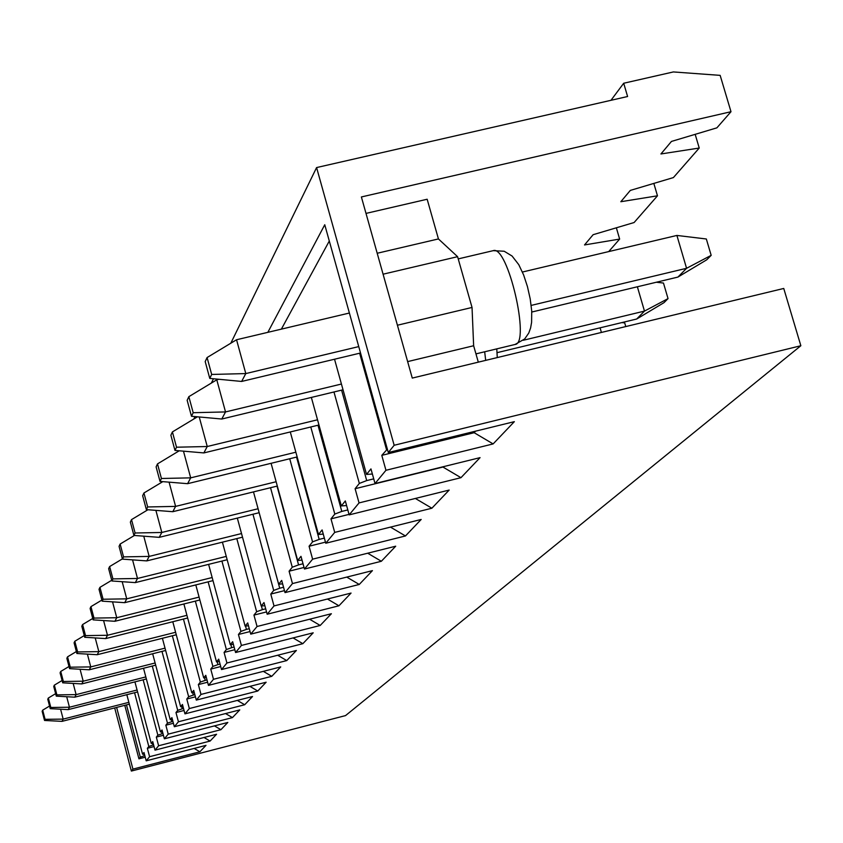 <?xml version="1.0" encoding="UTF-8"?>
<svg xmlns="http://www.w3.org/2000/svg" width="843" height="843" viewBox="0 0 843 843"><rect width="100%" height="100%" fill="white"/><g stroke="black" fill="none" stroke-linecap="round" stroke-linejoin="round"><path stroke-width="1.26" d="M531.185 305.408L686.571 268.295L711.176 255.345L706.339 238.99L676.897 235.439L686.571 268.295L677.93 277.073L531.775 312.036M360.53 353.006L241.635 381.447L209.77 378.402L211.677 374.45L245.798 373.575L241.635 381.447M349.381 313.027L236.546 339.75L207.083 357.548L205.197 361.584L209.77 378.402M711.176 255.345L706.729 259.802L677.93 277.073M358.749 346.599L245.798 373.575L236.546 339.75M211.677 374.45L207.083 357.548M676.897 235.439L522.428 272.026M637.371 286.778L644.474 311.099L636.686 319.012L497.107 352.659M343.027 389.793L221.783 419.024L191.477 416.263L193.195 412.712L225.524 411.932L221.783 419.024M218.959 379.276L216.777 379.803L188.843 396.663L187.157 400.288L191.477 416.263M656.36 282.236L663.473 283.048L668.035 298.612L664.021 302.637L636.686 319.012M523.282 340.266L644.474 311.099L668.035 298.612M341.426 384.039L225.524 411.932L216.777 379.803M193.195 412.712L188.843 396.663M318.96 424.998L203.858 452.923L174.975 450.425L176.524 447.211L207.241 446.516L203.858 452.923M197.473 416.811L172.404 431.922L170.876 435.209L174.975 450.425M621.892 322.584L624.705 322.89L625.769 326.568M601.407 332.448L600.079 327.843M317.526 419.793L207.241 446.516L199.233 416.969M176.524 447.211L172.404 431.922M297.157 456.938L187.599 483.682L160.012 481.406L161.424 478.487L190.687 477.855L187.599 483.682M179.232 450.794L157.504 463.892L156.113 466.874L160.012 481.406M295.861 452.206L190.687 477.855L183.479 451.163M161.424 478.487L157.504 463.892M277.305 486.053L172.794 511.701L146.376 509.625L147.673 506.959L175.597 506.39L172.794 511.701M162.804 481.638L143.932 492.997L142.657 495.726L146.376 509.625M276.125 481.743L175.597 506.39L169.085 482.154M147.673 506.959L143.932 492.997M259.159 512.702L159.243 537.349L133.911 535.431L135.091 532.997L161.814 532.47L159.243 537.349M147.925 509.741L131.519 519.615L130.359 522.112L133.911 535.431M258.084 508.75L161.814 532.47L155.892 510.373M135.091 532.997L131.519 519.615M242.51 537.181L146.787 560.901L122.467 559.13L123.552 556.886L149.158 556.412L146.787 560.901M134.395 535.474L120.127 544.051L119.063 546.348L122.467 559.13M241.519 533.556L149.158 556.412L143.753 536.18M123.552 556.886L120.127 544.051M227.167 559.752L135.323 582.608L111.919 580.975L112.92 578.899L137.504 578.467L135.323 582.608M122.393 558.888L109.643 566.549L108.652 568.667L111.919 580.975M226.261 556.401L137.504 578.467L132.551 559.868M112.92 578.899L109.643 566.549M212.994 580.627L124.711 602.671L102.161 601.154L103.088 599.236L126.735 598.846L124.711 602.671M111.729 580.269L99.948 587.35L99.031 589.31L102.161 601.154M212.162 577.529L126.735 598.846L122.182 581.691M103.088 599.236L99.948 587.35M199.854 599.984L114.88 621.28L93.12 619.868L93.984 618.088L116.755 617.729L114.88 621.28M101.877 600.068L90.96 606.623L90.106 608.446L93.12 619.868M199.085 597.107L116.755 617.729L112.551 601.86M93.984 618.088L90.96 606.623M187.652 617.993L105.733 638.583L84.722 637.276L85.522 635.611L107.483 635.274L105.733 638.583M92.751 618.456L82.603 624.547L81.813 626.244L84.722 637.276M186.935 615.316L107.483 635.274L103.584 620.553M85.522 635.611L82.603 624.547M176.271 634.779L97.208 654.716L76.882 653.494L77.63 651.945L98.842 651.628L97.208 654.716M84.268 635.569L74.816 641.249L74.079 642.83L76.882 653.494M175.607 632.282L98.842 651.628L95.217 637.93M77.63 651.945L74.816 641.249M165.649 650.469L89.242 669.795L69.569 668.647L70.264 667.192L90.759 666.908L89.242 669.795M76.376 651.544L67.545 656.845L66.85 658.32L69.569 668.647M165.028 648.141L90.759 666.908L87.398 654.126M70.264 667.192L67.545 656.845M155.702 665.169L81.771 683.915L62.709 682.83L63.362 681.471L83.204 681.207L81.771 683.915M69 666.497L60.738 671.45L60.085 672.83L62.709 682.83M155.123 662.988L83.204 681.207L80.064 669.258M63.362 681.471L60.738 671.45M146.366 678.973L74.774 697.172L56.281 696.149L56.892 694.874L76.112 694.621L74.774 697.172M62.097 680.501L54.352 685.148L53.741 686.444L56.281 696.149M145.818 676.918L76.112 694.621L73.172 683.431M56.892 694.874L54.352 685.148M137.599 691.945L68.188 709.627L50.232 708.668L50.812 707.467L69.453 707.235L68.188 709.627M55.627 693.663L48.346 698.025L47.777 699.247L50.232 708.668M137.082 690.006L69.453 707.235L66.692 696.718M50.812 707.467L48.346 698.025M129.337 704.168L61.982 721.366L44.531 720.459L45.079 719.321L63.172 719.111L61.982 721.366M49.547 706.055L42.687 710.154L42.15 711.313L44.531 720.459M128.853 702.345L63.172 719.111L60.591 709.216M45.079 719.321L42.687 710.154M126.829 694.685L142.593 754.253L144.374 753.969M114.68 707.909L131.36 771.06L345.546 715.591L800.85 345.735L394.166 445.273L388.307 452.543L324.755 224.744L267.853 332.332M116.629 707.414L132.931 769.111L199.875 751.787L205.998 745.36L146.197 760.829L149.601 756.698L210.086 741.06L216.577 734.253L155.007 750.144L158.621 745.76L220.919 729.69L227.81 722.451L164.364 738.805L168.221 734.137L232.436 717.604L239.77 709.901L174.332 726.729L178.431 721.766L244.691 704.737L252.521 696.518L184.954 713.863L189.338 708.552L257.768 691.007L266.135 682.219L196.303 700.101L200.992 694.421L271.752 676.328L280.719 666.918L208.463 685.37L213.49 679.279L286.746 660.585L296.367 650.49L221.519 669.553L226.925 662.998L302.848 643.683L313.206 632.808L235.576 652.524L241.404 645.453L320.192 625.464L331.383 613.725L250.74 634.136L257.052 626.497L338.939 605.79L351.057 593.072L267.168 614.241L274.017 605.938L359.255 584.462L372.427 570.637L285.008 592.618L292.468 583.577L381.352 561.269L395.704 546.201L304.471 569.036L312.616 559.162L405.462 535.958L421.184 519.457L325.767 543.24L334.713 532.397L431.879 508.224L449.171 490.068L349.171 514.873L359.044 502.913L460.963 477.686L480.067 457.633L375.03 483.545L385.957 470.289L493.123 443.924L514.346 421.658L388.307 452.543M132.931 769.111L131.36 771.06M394.166 445.273L316.589 167.567L627.592 96.513L623.694 83.246L673.378 71.94L720.154 75.364L730.997 111.708L361.384 196.956L412.269 378.086L783.748 288.454L800.85 345.735M143.816 754.063L144.269 755.781L144.817 755.634M144.269 755.781L140.296 757.13L126.482 704.896M140.296 757.13L138.937 758.826L145.238 757.204M146.197 760.829L143.995 752.514L142.593 754.253M152.435 743.252L152.92 745.086L148.811 746.487L147.367 748.289L149.601 756.698M148.811 746.487L134.564 692.714M134.922 681.882L151.255 743.431L153.152 743.136M155.007 750.144L152.731 741.587L151.255 743.431M161.571 731.777L162.088 733.726L157.862 735.18L156.324 737.098L158.621 745.76M157.862 735.18L143.141 679.785M143.521 668.257L160.444 731.945L162.467 731.64M164.364 738.805L162.025 729.975L160.444 731.945M171.298 719.564L171.846 721.661L167.472 723.168L165.839 725.212L168.221 734.137M167.472 723.168L152.267 666.044M152.657 653.757L170.233 719.722L172.383 719.406M174.332 726.729L171.909 717.625L170.233 719.722M181.645 706.55L182.246 708.794L177.715 710.375L175.976 712.546L178.431 721.766M177.715 710.375L161.982 651.397M162.393 638.277L180.655 706.697L182.952 706.371M184.954 713.863L182.446 704.463L180.655 706.697M192.699 692.651L193.342 695.064L188.642 696.708L186.788 699.037L189.338 708.552M188.642 696.708L172.351 635.77M172.783 621.734L191.793 692.777L194.259 692.44M196.303 700.101L193.711 690.385L191.793 692.777M204.522 677.772L205.218 680.375L200.349 682.092L198.358 684.579L200.992 694.421M200.349 682.092L183.447 619.047M183.89 603.988L203.711 677.877L206.366 677.53M208.463 685.37L205.766 675.317L203.711 677.877M217.199 661.808L217.958 664.611L212.889 666.413L210.75 669.089L213.49 679.279M212.889 666.413L195.344 601.122M195.808 584.916L216.514 661.892L219.359 661.534M221.519 669.553L218.716 659.131L216.514 661.892M230.834 644.621L231.656 647.666L226.377 649.563L224.08 652.429L226.925 662.998M226.377 649.563L208.126 581.839M208.611 564.367L230.276 644.684L233.353 644.315M235.576 652.524L232.657 641.713L230.276 644.684M245.524 626.086L246.419 629.405L240.919 631.386L238.443 634.484L241.404 645.453M240.919 631.386L221.909 561.059M222.404 542.165L245.134 626.128L248.474 625.748M250.74 634.136L247.705 622.914L245.134 626.128M261.404 606.012L262.394 609.647L256.651 611.733L253.954 615.095L257.052 626.497M256.651 611.733L236.799 538.593M237.326 518.087L261.204 606.033L264.839 605.653M267.168 614.241L263.996 602.555L261.204 606.033M259.138 512.713L279.718 588.214L273.701 590.427L270.782 594.073L274.017 605.938M273.701 590.427L252.953 514.23M253.49 491.901L278.664 584.231L282.616 583.841M285.008 592.618L281.688 580.437L278.664 584.231M277.02 486.126L298.57 564.884L292.268 567.223L289.086 571.196L292.468 583.577M292.268 567.223L270.529 487.718M271.088 463.302L297.674 560.469L302.015 560.089M304.471 569.036L300.983 556.327L297.674 560.469M296.557 457.085L319.181 539.394L312.553 541.88L309.075 546.232L312.616 559.162M312.553 541.88L289.729 458.75M290.287 431.953L318.475 534.473L323.248 534.104M325.767 543.24L322.11 529.941L318.475 534.473M317.99 425.23L341.794 511.416L334.808 514.072L330.983 518.856L334.713 532.397M334.808 514.072L310.782 426.979M311.352 397.432L341.32 505.926L346.599 505.568M349.171 514.873L345.324 500.932L341.32 505.926M341.594 390.14L366.716 480.584L359.329 483.429L355.103 488.708L359.044 502.913M359.329 483.429L333.965 391.974M334.534 359.223L366.536 474.419L372.385 474.029M375.03 483.545L370.952 468.898L366.536 474.419M387.358 449.15L381.795 455.346L385.957 470.289M386.484 449.488L359.634 353.217M329.297 241.024L281.372 329.128M124.785 705.328L138.937 758.826M316.589 167.567L230.824 343.206M213.469 378.76L211.361 383.07M194.996 416.59L193.806 419.024M178.326 450.72L177.894 451.606M199.875 751.787L194.153 748.426M608.709 251.593L619.647 239.075L584.526 244.944L593.135 234.691L634.105 222.531L657.477 195.808L620.827 201.719L630.322 190.413L673.409 177.578L699.237 148.041L660.923 153.963L671.45 141.434L716.887 127.841L730.997 111.708M478.308 362.153L473.64 345.746L472.038 307.453L457.591 256.683L438.434 238.938L427.159 199.243L365.999 213.405M699.237 148.041L695.169 134.343M657.477 195.808L653.831 183.405M619.647 239.075L616.359 227.8M623.694 83.246L610.964 100.317M473.64 345.746L407.643 361.605M472.038 307.453L397.422 325.229M457.591 256.683L383.08 274.196M438.434 238.938L377.2 253.258M493.123 443.924L474.166 432.701L381.795 455.346M474.166 432.701L475.568 431.152M366.716 480.584L373.723 478.856M460.963 477.686L442.944 467.043L355.103 488.708M341.794 511.416L347.811 509.931M349.034 514.378L330.983 518.856M431.879 508.224L415.357 498.455M319.181 539.394L324.355 538.097M325.461 542.144L309.075 546.232M405.462 535.958L390.467 527.107M298.57 564.884L303.027 563.767M304.038 567.455L289.086 571.196M381.352 561.269L367.685 553.208M279.718 588.214L283.554 587.255M284.47 590.627L270.782 594.073M359.255 584.462L346.758 577.097M262.394 609.647L265.693 608.815M266.536 611.923L253.954 615.095M338.939 605.79L327.463 599.025M246.419 629.405L249.265 628.678M250.044 631.555L238.443 634.484M320.192 625.464L309.613 619.236M231.656 647.666L234.091 647.055M234.807 649.711L224.08 652.429M302.848 643.683L293.069 637.919M217.958 664.611L220.044 664.084M220.708 666.55L210.75 669.089M286.746 660.585L277.674 655.243M205.218 680.375L206.999 679.922M207.62 682.219L198.358 684.579M271.752 676.328L263.322 671.355M193.342 695.064L194.859 694.674M195.428 696.824L186.788 699.037M257.768 691.007L249.907 686.381M182.246 708.794L183.511 708.468M184.048 710.47L175.976 712.546M244.691 704.737L237.336 700.417M171.846 721.661L172.91 721.387M173.405 723.262L165.839 725.212M232.436 717.604L225.545 713.557M162.088 733.726L162.962 733.505M163.426 735.275L156.324 737.098M220.919 729.69L214.459 725.897M152.92 745.086L153.616 744.906M154.058 746.561L147.367 748.289M210.086 741.06L204.017 737.499M475.958 353.881L515.062 344.471C530.721 343.596 507.749 244.702 493.229 250.656L458.223 258.896M485.684 360.372L484.672 351.784M515.062 344.471L524.673 338.96L528.782 333.027L530.595 327.99L531.596 322.374L531.722 311.046L530.215 298.928L527.433 286.557L523.619 274.944L518.782 264.681L512.091 256.04L504.198 251.246L493.229 250.656M497.275 357.58L496.78 348.865"/></g></svg>

